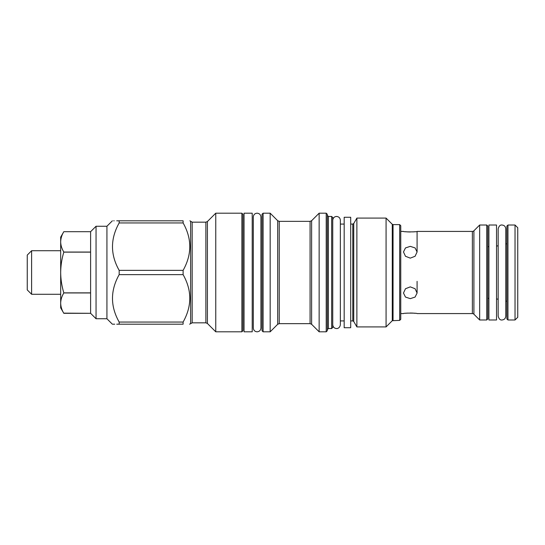 <?xml version="1.0" encoding="UTF-8"?>
<svg xmlns="http://www.w3.org/2000/svg" width="545" height="545" viewBox="0 0 545 545"><rect width="100%" height="100%" fill="white"/><g stroke="black" fill="none" stroke-linecap="round" stroke-linejoin="round"><path stroke-width="0.82" d="M183.106 220.807C192.004 220.807 192.004 220.807 183.106 220.807L119.171 220.807C110.281 220.807 110.281 220.807 119.171 220.807L119.171 222.946L183.106 222.946L183.106 220.807M183.106 222.946C192.004 238.69 192.004 254.495 183.106 270.361L119.171 270.361C110.274 254.624 110.274 238.812 119.171 222.946M116.725 324.193L119.171 324.193C110.281 324.193 110.281 324.193 119.171 324.193L183.106 324.193L183.106 322.054L119.171 322.054C110.274 306.31 110.274 290.505 119.171 274.639L183.106 274.639L183.106 270.361M112.372 324.193L106.929 318.75L96.049 318.75L96.049 226.25L106.929 226.25L106.929 318.75L106.929 226.25L112.372 220.807M119.171 274.639L119.171 270.361M113.701 220.807L114.177 220.807M116.732 220.807L119.171 220.807M241.878 331.81L241.878 213.19L242.961 214.28L242.961 330.72L241.878 331.81L215.759 331.81L215.759 213.19L207.413 221.529L205.874 222.169L192.174 222.169L189.912 220.807M114.729 324.193L112.944 324.193M183.106 324.193C192.004 324.193 192.004 324.193 183.106 324.193M207.413 221.529L207.413 323.471L205.874 322.831L192.174 322.831L189.599 324.193M119.171 324.193L119.171 322.054M183.106 274.639C192.004 290.376 192.004 306.188 183.106 322.054M326.217 331.81L326.217 213.19L327.307 214.28L327.307 330.72L326.217 331.81L319.138 331.81L319.138 213.19L311.617 220.711L311.617 324.289L310.078 323.648L279.231 323.648L277.691 324.289L270.17 331.81L270.17 213.19L263.099 213.19L263.099 331.81L262.009 330.72L262.009 214.28L263.099 213.19M331.66 216.454L332.743 217.544L332.743 327.456L331.66 328.546L331.66 216.454L328.39 216.454L327.307 215.364M399.676 320.385L399.676 224.615L400.759 225.705L400.759 319.295L399.676 320.385L392.277 320.705L386.071 326.911L386.071 218.089L356.88 218.089L356.88 326.911L353.739 321.475L353.739 223.525L356.88 218.089M350.701 272.5L350.701 217.271L344.174 217.271L344.174 327.729L350.701 327.729L350.701 272.5M252.212 272.5L252.212 213.19L244.051 213.19L244.051 331.81L252.212 331.81L252.212 272.5M410.283 246.354L415.092 247.934L417.089 251.96L415.092 256.266L410.283 258.132L405.473 256.266L403.484 251.96L405.473 247.934L410.283 246.354M410.283 286.868L415.092 288.734L417.089 293.04L415.092 297.066L410.283 298.646L405.473 297.066L403.484 293.04L405.473 288.734L410.283 286.868M400.759 313.579L403.484 313.579C403.055 312.966 417.504 312.966 417.089 313.579L472.365 313.579A2.173 2.173 0 0 1 473.905 314.22L479.661 319.976L486.733 319.976L486.733 225.024L479.661 225.024L479.661 319.976M417.089 251.96L417.089 231.421L472.365 231.421L472.365 313.579M417.089 231.421C417.511 232.034 403.068 232.034 403.484 231.421L400.759 231.421M417.089 281.343L417.089 293.04M415.092 313.3L412.96 313.103M412.885 313.096L410.208 313.014M407.653 313.103L405.739 313.266M405.473 231.7L407.606 231.897M407.68 231.904L410.358 231.986M412.912 231.897L414.827 231.734M479.661 225.024L473.905 230.78A2.173 2.173 0 0 1 472.365 231.421M486.733 225.024L487.823 226.114L487.823 318.886L486.733 319.976M487.823 246.653L488.913 246.653M487.823 298.347L488.913 298.347M496.529 246.108L498.164 245.734M505.78 243.976L506.87 243.724M496.529 298.892L498.164 299.266M505.78 301.024L506.87 301.276M517.75 227.742L517.75 317.258L515.032 319.976L515.032 225.024L517.75 227.742M507.954 319.976L506.87 318.886L506.87 226.114L507.954 225.024L507.954 319.976L515.032 319.976M507.954 225.024L515.032 225.024M488.913 225.024L488.913 319.976L496.529 319.976L496.529 225.024L488.913 225.024M27.25 289.913L27.25 255.087L31.603 250.734L31.603 294.266L27.25 289.913M63.724 313.143L90.606 313.307L90.606 231.693L96.049 226.25M63.82 231.693L90.606 231.693L63.82 231.693C61.81 235.004 60.761 238.397 60.679 241.871L60.679 237.13L63.82 231.693M90.606 252.049L63.82 252.049C61.81 248.724 60.761 245.332 60.679 241.871L60.679 272.5C60.768 265.524 61.817 258.732 63.82 252.137L90.606 252.137M96.049 318.75L90.606 313.307L63.82 313.307C61.81 309.982 60.761 306.59 60.679 303.129L60.679 303.258M63.82 313.307L60.679 307.87L60.679 303.129C60.761 299.661 61.81 296.269 63.82 292.951L90.606 292.951M90.606 292.863L63.82 292.863C61.803 286.18 60.754 279.394 60.679 272.5L60.679 303.129M190.634 323.471L190.634 221.529M192.174 322.831L192.174 222.169M205.874 322.831L205.874 222.169M277.691 324.289L277.691 220.711L270.17 213.19M279.231 323.648L279.231 221.352L277.691 220.711M310.078 323.648L310.078 221.352L279.231 221.352M331.66 328.546L328.39 328.546L328.39 216.454M392.277 320.705L392.277 224.295L386.071 218.089M353.739 321.475L352.792 320.93L352.792 224.07L350.701 224.07M393.047 320.385L393.047 224.615L392.277 224.295M473.905 230.78L473.905 314.22M241.878 213.19L215.759 213.19M207.413 323.471L215.759 331.81M326.217 213.19L319.138 213.19M328.39 328.546L327.307 329.636M311.617 324.289L319.138 331.81M311.617 220.711L310.078 221.352M270.17 331.81L263.099 331.81M344.174 224.07L340.359 224.07L340.359 220.262C340.135 217.952 338.867 216.678 336.551 216.454C334.283 216.638 333.015 217.905 332.743 220.262M399.676 224.615L393.047 224.615M352.792 320.93L350.701 320.93M344.174 320.93L340.359 320.93L340.359 324.738C339.76 328.615 336.538 328.71 336.551 328.546C334.283 328.363 333.015 327.095 332.743 324.738M353.739 223.525L352.792 224.07M386.071 326.911L356.88 326.911M257.111 331.81C254.842 331.626 253.568 330.359 253.302 328.001L253.302 216.999C253.568 214.641 254.842 213.374 257.111 213.19C259.427 213.415 260.694 214.682 260.919 216.999L260.919 328.001C260.694 330.318 259.427 331.585 257.111 331.81M253.302 237.893L253.302 216.999M260.919 307.108L260.919 328.001M340.359 324.738L340.359 220.262M505.78 228.832L505.78 316.168C505.508 318.525 504.241 319.792 501.972 319.976C500.249 320.256 498.975 318.989 498.164 316.168L498.164 228.832C498.975 226.012 500.249 224.744 501.972 225.024C504.241 225.208 505.508 226.475 505.78 228.832L505.78 228.982M60.679 294.266L31.603 294.266M60.679 250.734L31.603 250.734"/></g></svg>
